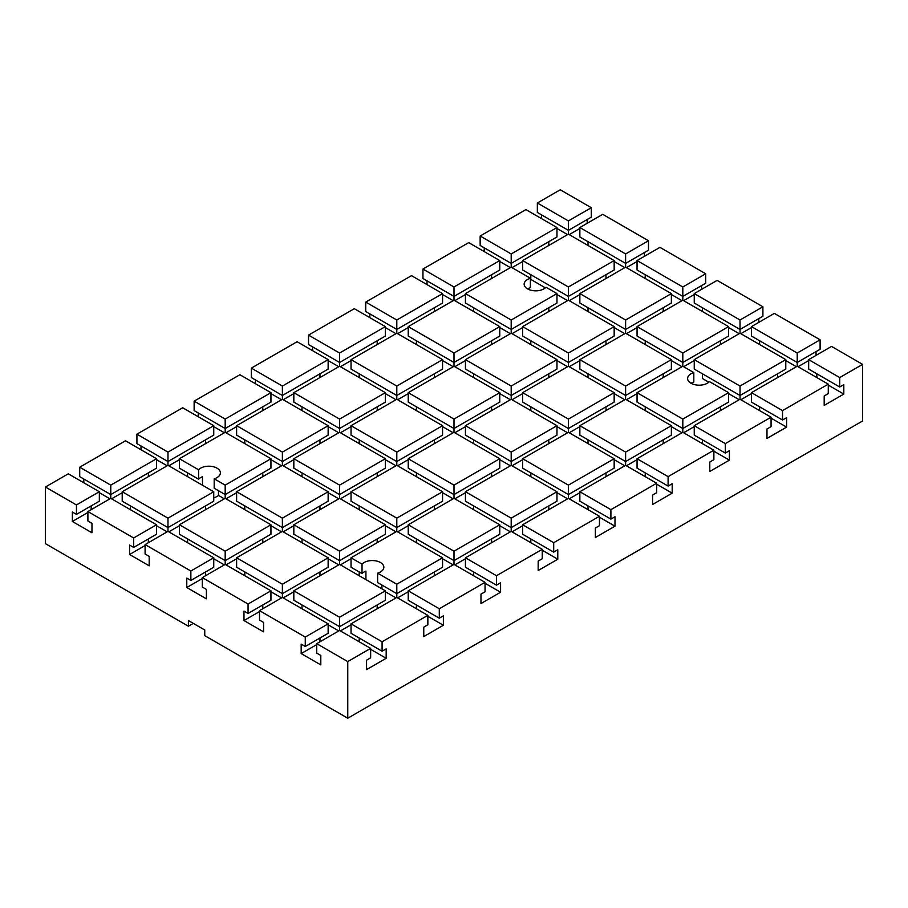 <?xml version="1.0" encoding="UTF-8"?>
<svg xmlns="http://www.w3.org/2000/svg" width="908" height="908" viewBox="0 0 908 908"><rect width="100%" height="100%" fill="white"/><g stroke="black" fill="none" stroke-linecap="round" stroke-linejoin="round"><path stroke-width="1.36" d="M511.204 386.059L511.204 395.491L465.441 369.079L465.441 359.636L511.204 386.059L556.967 359.636L511.204 333.213L511.204 329.445L465.441 303.022L465.441 293.59L511.204 320.002L511.204 329.445L556.967 303.022L556.967 293.59L545.969 287.234A11.554 6.674 180 0 1 527.548 288.869A11.554 6.674 180 0 1 524.166 284.147A11.554 6.674 180 0 1 530.374 278.234L530.374 287.666A11.554 6.674 0 0 0 527.548 288.869M668.106 476.643L668.106 486.086L637.053 468.153L637.053 458.722L668.106 476.643L713.87 450.22L682.816 432.299L682.816 428.519L637.053 402.096L637.053 392.665L682.816 419.087L682.816 428.519L728.579 402.096L728.579 392.665L709.409 381.598A11.554 6.674 180 0 1 690.988 383.233A11.554 6.674 180 0 1 687.606 378.511A11.554 6.674 180 0 1 693.814 372.598L693.814 382.03A11.554 6.674 0 0 0 690.988 383.233M202.473 485.235L202.473 476.745A11.554 6.674 0 0 0 198.591 479.22L198.591 469.788A11.554 6.674 180 0 1 217.012 468.153A11.554 6.674 180 0 1 220.394 472.875A11.554 6.674 180 0 1 214.186 478.788L214.186 488.22L225.184 494.576L225.184 498.344L179.421 524.767L225.184 551.19L225.184 560.633L179.421 534.21L179.421 524.767M218.476 490.706L218.476 495.428A11.554 6.674 180 0 1 213.743 497.788M365.913 579.599L365.913 571.098A11.554 6.674 0 0 0 362.031 573.584L362.031 564.152A11.554 6.674 180 0 1 380.452 562.517A11.554 6.674 180 0 1 383.834 567.228A11.554 6.674 180 0 1 377.626 573.152L377.626 582.584L396.796 593.65L396.796 597.43L351.033 623.853L382.086 641.774L382.086 651.218L351.033 633.285L351.033 623.853M381.916 585.07L381.916 588.838M193.313 623.376L188.41 626.214L188.41 620.55L204.754 629.982L204.754 635.645L347.764 718.217L862.6 420.971L862.6 364.358L831.546 346.425L808.665 359.636L839.718 377.569L839.718 387.001L808.665 369.079L808.665 359.636M188.41 626.214L45.4 543.642L45.4 487.029L76.454 504.95L99.335 491.739L68.282 473.817L45.4 487.029M316.71 644.612L301.184 653.578L301.184 644.135L305.27 646.496L305.27 637.064L328.151 623.853L282.388 597.43L259.506 610.641L305.27 637.064M382.086 651.218L386.172 648.857L386.172 658.289L366.56 669.616L366.56 660.184L370.646 657.823L370.646 648.38L339.592 630.458L316.71 643.67L316.71 653.102L320.796 655.462L320.796 664.894L301.184 653.578M386.172 658.289L370.646 649.322M439.29 618.189L408.237 600.256L408.237 590.824L439.29 608.757L439.29 618.189L443.376 615.828L443.376 625.26L423.764 636.587L423.764 627.156L427.85 624.795L427.85 615.363L396.796 597.43M443.376 625.26L427.85 616.305M496.494 585.161L465.441 567.228L465.441 557.796L496.494 575.729L496.494 585.161L500.58 582.8L500.58 592.243L480.968 603.559L480.968 594.127L485.054 591.766L485.054 582.334L454 564.401L408.237 590.824M500.58 592.243L485.054 583.276M553.698 552.132L522.645 534.21L522.645 524.767L553.698 542.7L553.698 552.132L557.784 549.771L557.784 559.215L538.172 570.53L538.172 561.099L542.258 558.738L542.258 549.306L511.204 531.373L465.441 557.796M557.784 559.215L542.258 550.248M610.902 519.104L579.849 501.182L579.849 491.739L610.902 509.672L610.902 519.104L614.988 516.754L614.988 526.186L595.376 537.513L595.376 528.07L599.462 525.709L599.462 516.277L568.408 498.344L522.645 524.767M614.988 526.186L599.462 517.22M668.106 486.086L672.192 483.726L672.192 493.158L652.58 504.485L652.58 495.042L656.666 492.692L656.666 483.249L625.612 465.327L579.849 491.739M672.192 493.158L656.666 484.191M725.31 453.058L694.257 435.125L694.257 425.693L725.31 443.615L725.31 453.058L729.396 450.697L729.396 460.129L709.784 471.456L709.784 462.024L713.87 459.664L713.87 450.22M729.396 460.129L713.87 451.174M782.514 420.029L751.461 402.096L751.461 392.665L782.514 410.598L782.514 420.029L786.6 417.669L786.6 427.112L766.988 438.428L766.988 428.996L771.074 426.635L771.074 417.203L740.02 399.27L694.257 425.693M786.6 427.112L771.074 418.145M839.718 387.001L843.804 384.64L843.804 394.083L824.192 405.399L824.192 395.967L828.278 393.607L828.278 384.175L797.224 366.242L751.461 392.665M843.804 394.083L828.278 385.117M808.665 360.578L798.041 366.719M796.407 366.719L785.783 360.578M751.461 327.561L740.837 333.69M739.203 333.69L728.579 327.561M694.257 294.533L683.633 300.661M681.999 300.661L671.375 294.533M637.053 261.504L626.429 267.633M624.795 267.633L614.171 261.504M579.849 228.476L569.225 234.605M567.591 234.605L556.967 228.476M522.645 261.504L512.021 267.633M510.387 267.633L499.763 261.504M465.441 294.533L454.817 300.661M453.183 300.661L442.559 294.533M408.237 327.561L397.613 333.69M395.979 333.69L385.355 327.561M351.033 360.578L340.409 366.719M338.775 366.719L328.151 360.578M293.829 393.607L283.205 399.747M281.571 399.747L270.947 393.607M236.625 426.635L226.001 432.764M224.367 432.764L213.743 426.635M179.421 459.664L168.797 465.793M167.163 465.793L156.539 459.664M122.217 492.692L111.593 498.821M109.959 498.821L99.335 492.692M87.894 512.509L72.368 521.464L72.368 512.033L76.454 514.393L76.454 504.95M145.098 545.526L129.572 554.493L129.572 545.061L133.658 547.422L156.539 534.21L156.539 524.767L110.776 498.344L87.894 511.556L87.894 520.999L91.98 523.36L91.98 532.792L72.368 521.464M202.302 578.555L186.776 587.521L186.776 578.09L190.862 580.439L213.743 567.228L213.743 557.796L167.98 531.373L145.098 544.584L145.098 554.028L149.184 556.377L149.184 565.82L129.572 554.493M259.506 611.583L243.98 620.55L243.98 611.107L248.066 613.467L270.947 600.256L270.947 590.824L225.184 564.401L202.302 577.613L202.302 587.045L206.388 589.405L206.388 598.849L186.776 587.521M259.506 610.641L259.506 620.073L263.592 622.434L263.592 631.866L243.98 620.55M338.775 630.924L328.151 624.795M351.033 624.795L340.409 630.924M281.571 597.895L270.947 591.766M293.829 591.766L283.205 597.895M179.421 525.709L168.797 531.85M167.163 531.85L156.539 525.709M453.183 564.878L442.559 558.738M465.441 558.738L454.817 564.878M395.979 531.85L385.355 525.709M408.237 525.709L397.613 531.85M293.829 459.664L283.205 465.793M281.571 465.793L270.947 459.664M567.591 498.821L556.967 492.692M579.849 492.692L569.225 498.821M510.387 465.793L499.763 459.664M522.645 459.664L512.021 465.793M408.237 393.607L397.613 399.747M395.979 399.747L385.355 393.607M694.257 426.635L683.633 432.764M681.999 432.764L671.375 426.635M624.795 399.747L614.171 393.607M637.053 393.607L626.429 399.747M567.591 366.719L556.967 360.578M579.849 360.578L569.225 366.719M751.461 393.607L740.837 399.747M739.203 399.747L728.579 393.607M708.796 382.189L702.429 378.511L702.429 373.79M694.257 360.578L683.633 366.719M681.999 366.719L671.375 360.578M637.053 327.561L626.429 333.69M624.795 333.69L614.171 327.561M579.849 294.533L569.225 300.661M567.591 300.661L556.967 294.533M545.356 287.825L530.817 279.437L530.817 274.715M522.645 327.561L512.021 333.69M510.387 333.69L499.763 327.561M637.053 459.664L626.429 465.793M624.795 465.793L614.171 459.664M579.849 426.635L569.225 432.764M567.591 432.764L556.967 426.635M522.645 393.607L512.021 399.747M510.387 399.747L499.763 393.607M465.441 360.578L454.817 366.719M453.183 366.719L442.559 360.578M453.183 432.764L442.559 426.635M465.441 426.635L454.817 432.764M522.645 525.709L512.021 531.85M510.387 531.85L499.763 525.709M465.441 492.692L454.817 498.821M453.183 498.821L442.559 492.692M408.237 459.664L397.613 465.793M395.979 465.793L385.355 459.664M351.033 426.635L340.409 432.764M338.775 432.764L328.151 426.635M338.775 498.821L328.151 492.692M351.033 492.692L340.409 498.821M408.237 591.766L397.613 597.895M395.979 597.895L385.355 591.766M351.033 558.738L340.409 564.878M338.775 564.878L328.151 558.738M293.829 525.709L283.205 531.85M281.571 531.85L270.947 525.709M236.625 492.692L226.001 498.821M224.367 498.821L218.476 495.428M224.367 564.878L213.743 558.738M236.625 558.738L226.001 564.878M359.205 575.729L359.205 571.949M362.031 573.584L351.033 567.228L351.033 557.796L362.031 564.152M187.593 476.643L187.593 472.875M198.591 479.22L179.421 468.153L179.421 458.722L198.591 469.788M720.407 410.598L720.407 406.818M548.795 311.512L548.795 307.744M305.27 646.496L328.151 633.285L328.151 623.853M76.454 514.393L99.335 501.182L99.335 491.739M79.722 476.643L79.722 467.211L110.776 485.144L110.776 494.576L79.722 476.643M122.217 501.182L122.217 491.739L167.98 518.162L167.98 527.605L122.217 501.182M282.388 584.219L282.388 593.65L236.625 567.228L236.625 557.796L282.388 584.219L328.151 557.796L282.388 531.373L236.625 557.796M339.592 617.247L339.592 626.679L293.829 600.256L293.829 590.824L339.592 617.247L385.355 590.824L339.592 564.401L293.829 590.824M91.163 509.672L91.163 505.904M148.367 542.7L148.367 538.921M205.571 575.729L205.571 571.949M262.775 608.757L262.775 604.978M319.979 641.774L319.979 638.006M83.808 482.784L83.808 479.004M110.776 485.144L156.539 458.722L156.539 468.153L110.776 494.576L110.776 498.344M130.389 509.672L130.389 505.904M167.98 518.162L213.743 491.739L213.743 501.182L167.98 527.605L167.98 531.373M225.184 551.19L270.947 524.767L270.947 534.21L225.184 560.633L225.184 564.401M187.593 542.7L187.593 538.921M328.151 557.796L328.151 567.228L282.388 593.65L282.388 597.43M244.797 575.729L244.797 571.949M385.355 590.824L385.355 600.256L339.592 626.679L339.592 630.458M302.001 608.757L302.001 604.978M359.205 641.774L359.205 638.006M382.086 641.774L427.85 615.363M316.71 643.67L347.764 661.591L370.646 648.38M377.183 608.757L377.183 604.978M319.979 575.729L319.979 571.949M248.066 613.467L248.066 604.036L270.947 590.824M202.302 577.613L248.066 604.036M156.539 458.722L125.486 440.789L79.722 467.211M141.012 449.755L141.012 445.976M167.98 452.116L213.743 425.693L213.743 435.125L167.98 461.548L136.926 443.615L136.926 434.183L167.98 452.116L167.98 465.327L122.217 491.739M213.743 425.693L182.69 407.76L136.926 434.183M198.216 416.727L198.216 412.947M194.13 410.598L194.13 401.154L225.184 419.087L225.184 428.519L194.13 410.598M225.184 419.087L270.947 392.665L239.894 374.732L194.13 401.154M255.42 383.698L255.42 379.93M282.388 386.059L328.151 359.636L328.151 369.079L282.388 395.491L251.334 377.569L251.334 368.126L282.388 386.059L282.388 399.27L236.625 425.693L282.388 452.116L282.388 461.548L236.625 435.125L236.625 425.693M328.151 359.636L297.098 341.714L251.334 368.126M312.624 350.67L312.624 346.901M308.538 344.541L308.538 335.109L339.592 353.03L339.592 362.474L308.538 344.541M339.592 353.03L385.355 326.608L354.302 308.686L308.538 335.109M369.828 317.652L369.828 313.873M396.796 320.002L442.559 293.59L442.559 303.022L396.796 329.445L365.742 311.512L365.742 302.08L396.796 320.002L396.796 333.213L351.033 359.636L396.796 386.059L396.796 395.491L351.033 369.079L351.033 359.636M442.559 293.59L411.506 275.657L365.742 302.08M427.032 284.624L427.032 280.844M422.946 278.484L422.946 269.052L454 286.985L454 296.417L422.946 278.484M454 286.985L499.763 260.562L468.71 242.629L422.946 269.052M484.236 251.595L484.236 247.816M511.204 253.956L556.967 227.533L556.967 236.965L511.204 263.388L480.15 245.466L480.15 236.023L511.204 253.956L511.204 267.168L465.441 293.59M556.967 227.533L525.914 209.6L480.15 236.023M541.44 218.567L541.44 214.799M537.354 212.438L537.354 202.995L568.408 220.928L568.408 230.36L537.354 212.438M568.408 220.928L591.29 207.716L560.236 189.783L537.354 202.995M262.775 542.7L262.775 538.921M148.367 476.643L148.367 472.875M190.862 580.439L190.862 571.007L213.743 557.796M270.947 524.767L225.184 498.344M145.098 544.584L190.862 571.007M213.743 491.739L167.98 465.327M205.571 509.672L205.571 505.904M416.409 608.757L416.409 604.978M302.001 542.7L302.001 538.921M339.592 551.19L385.355 524.767L385.355 534.21L339.592 560.633L293.829 534.21L293.829 524.767L339.592 551.19L339.592 564.401M244.797 509.672L244.797 505.904M282.388 518.162L328.151 491.739L328.151 501.182L282.388 527.605L236.625 501.182L236.625 491.739L282.388 518.162L282.388 531.373M214.186 478.788L225.184 485.144L225.184 494.576L270.947 468.153L270.947 458.722L225.184 432.299L179.421 458.722M377.626 573.152L396.796 584.219L396.796 593.65L442.559 567.228L442.559 557.796L396.796 531.373L351.033 557.796M205.571 443.615L205.571 439.847M225.184 485.144L270.947 458.722M262.775 476.643L262.775 472.875M328.151 491.739L282.388 465.327L236.625 491.739M319.979 509.672L319.979 505.904M385.355 524.767L339.592 498.344L293.829 524.767M377.183 542.7L377.183 538.921M396.796 584.219L442.559 557.796M434.387 575.729L434.387 571.949M439.29 608.757L485.054 582.334M339.592 485.144L339.592 494.576L293.829 468.153L293.829 458.722L339.592 485.144L385.355 458.722L339.592 432.299L293.829 458.722M396.796 518.162L396.796 527.605L351.033 501.182L351.033 491.739L396.796 518.162L442.559 491.739L396.796 465.327L351.033 491.739M454 551.19L454 560.633L408.237 534.21L408.237 524.767L454 551.19L499.763 524.767L454 498.344L408.237 524.767M270.947 392.665L270.947 402.096L225.184 428.519L225.184 432.299M244.797 443.615L244.797 439.847M282.388 452.116L328.151 425.693L328.151 435.125L282.388 461.548L282.388 465.327M385.355 458.722L385.355 468.153L339.592 494.576L339.592 498.344M302.001 476.643L302.001 472.875M442.559 491.739L442.559 501.182L396.796 527.605L396.796 531.373M359.205 509.672L359.205 505.904M499.763 524.767L499.763 534.21L454 560.633L454 564.401M416.409 542.7L416.409 538.921M473.613 575.729L473.613 571.949M496.494 575.729L542.258 549.306M491.591 542.7L491.591 538.921M434.387 509.672L434.387 505.904M377.183 476.643L377.183 472.875M262.775 410.598L262.775 406.818M328.151 425.693L282.388 399.27M319.979 443.615L319.979 439.847M530.817 542.7L530.817 538.921M473.613 509.672L473.613 505.904M511.204 518.162L556.967 491.739L556.967 501.182L511.204 527.605L465.441 501.182L465.441 491.739L511.204 518.162L511.204 531.373M416.409 476.643L416.409 472.875M454 485.144L499.763 458.722L499.763 468.153L454 494.576L408.237 468.153L408.237 458.722L454 485.144L454 498.344M359.205 443.615L359.205 439.847M396.796 452.116L442.559 425.693L442.559 435.125L396.796 461.548L351.033 435.125L351.033 425.693L396.796 452.116L396.796 465.327M302.001 410.598L302.001 406.818M339.592 419.087L385.355 392.665L385.355 402.096L339.592 428.519L293.829 402.096L293.829 392.665L339.592 419.087L339.592 432.299M319.979 377.569L319.979 373.79M385.355 392.665L339.592 366.242L293.829 392.665M377.183 410.598L377.183 406.818M442.559 425.693L396.796 399.27L351.033 425.693M434.387 443.615L434.387 439.847M499.763 458.722L454 432.299L408.237 458.722M491.591 476.643L491.591 472.875M556.967 491.739L511.204 465.327L465.441 491.739M548.795 509.672L548.795 505.904M553.698 542.7L599.462 516.277M454 419.087L454 428.519L408.237 402.096L408.237 392.665L454 419.087L499.763 392.665L454 366.242L408.237 392.665M511.204 452.116L511.204 461.548L465.441 435.125L465.441 425.693L511.204 452.116L556.967 425.693L511.204 399.27L465.441 425.693M568.408 485.144L568.408 494.576L522.645 468.153L522.645 458.722L568.408 485.144L614.171 458.722L568.408 432.299L522.645 458.722M385.355 326.608L385.355 336.051L339.592 362.474L339.592 366.242M359.205 377.569L359.205 373.79M396.796 386.059L442.559 359.636L442.559 369.079L396.796 395.491L396.796 399.27M499.763 392.665L499.763 402.096L454 428.519L454 432.299M416.409 410.598L416.409 406.818M556.967 425.693L556.967 435.125L511.204 461.548L511.204 465.327M473.613 443.615L473.613 439.847M614.171 458.722L614.171 468.153L568.408 494.576L568.408 498.344M530.817 476.643L530.817 472.875M588.021 509.672L588.021 505.904M610.902 509.672L656.666 483.249M605.999 476.643L605.999 472.875M548.795 443.615L548.795 439.847M491.591 410.598L491.591 406.818M377.183 344.541L377.183 340.761M442.559 359.636L396.796 333.213M434.387 377.569L434.387 373.79M645.225 476.643L645.225 472.875M588.021 443.615L588.021 439.847M625.612 452.116L671.375 425.693L671.375 435.125L625.612 461.548L579.849 435.125L579.849 425.693L625.612 452.116L625.612 465.327M530.817 410.598L530.817 406.818M568.408 419.087L614.171 392.665L614.171 402.096L568.408 428.519L522.645 402.096L522.645 392.665L568.408 419.087L568.408 432.299M473.613 377.569L473.613 373.79M556.967 359.636L556.967 369.079L511.204 395.491L511.204 399.27M416.409 344.541L416.409 340.761M454 353.03L499.763 326.608L499.763 336.051L454 362.474L408.237 336.051L408.237 326.608L454 353.03L454 366.242M434.387 311.512L434.387 307.744M499.763 326.608L454 300.196L408.237 326.608M491.591 344.541L491.591 340.761M511.204 333.213L465.441 359.636M548.795 377.569L548.795 373.79M614.171 392.665L568.408 366.242L522.645 392.665M605.999 410.598L605.999 406.818M671.375 425.693L625.612 399.27L579.849 425.693M663.203 443.615L663.203 439.847M682.816 432.299L637.053 458.722M568.408 353.03L568.408 362.474L522.645 336.051L522.645 326.608L568.408 353.03L614.171 326.608L568.408 300.196L522.645 326.608M625.612 386.059L625.612 395.491L579.849 369.079L579.849 359.636L625.612 386.059L671.375 359.636L625.612 333.213L579.849 359.636M499.763 260.562L499.763 269.994L454 296.417L454 300.196M473.613 311.512L473.613 307.744M614.171 326.608L614.171 336.051L568.408 362.474L568.408 366.242M530.817 344.541L530.817 340.761M671.375 359.636L671.375 369.079L625.612 395.491L625.612 399.27M588.021 377.569L588.021 373.79M645.225 410.598L645.225 406.818M702.429 443.615L702.429 439.847M725.31 443.615L771.074 417.203M682.816 419.087L728.579 392.665M693.814 372.598L682.816 366.242L637.053 392.665M663.203 377.569L663.203 373.79M605.999 344.541L605.999 340.761M511.204 320.002L556.967 293.59M133.658 547.422L133.658 537.979L156.539 524.767M530.374 278.234L511.204 267.168M87.894 511.556L133.658 537.979M491.591 278.484L491.591 274.715M759.633 410.598L759.633 406.818M740.02 386.059L785.783 359.636L785.783 369.079L740.02 395.491L694.257 369.079L694.257 359.636L740.02 386.059L740.02 399.27M645.225 344.541L645.225 340.761M682.816 353.03L728.579 326.608L728.579 336.051L682.816 362.474L637.053 336.051L637.053 326.608L682.816 353.03L682.816 366.242M588.021 311.512L588.021 307.744M625.612 320.002L671.375 293.59L671.375 303.022L625.612 329.445L579.849 303.022L579.849 293.59L625.612 320.002L625.612 333.213M568.408 286.985L614.171 260.562L614.171 269.994L568.408 296.417L522.645 269.994L522.645 260.562L568.408 286.985L568.408 300.196M548.795 245.466L548.795 241.687M614.171 260.562L568.408 234.139L522.645 260.562M605.999 278.484L605.999 274.715M671.375 293.59L625.612 267.168L579.849 293.59M663.203 311.512L663.203 307.744M728.579 326.608L682.816 300.196L637.053 326.608M720.407 344.541L720.407 340.761M785.783 359.636L740.02 333.213L694.257 359.636M777.611 377.569L777.611 373.79M782.514 410.598L828.278 384.175M625.612 253.956L625.612 263.388L579.849 236.965L579.849 227.533L625.612 253.956L648.494 240.745L648.494 250.177L625.612 263.388L625.612 267.168M682.816 286.985L682.816 296.417L637.053 269.994L637.053 260.562L682.816 286.985L705.698 273.773L705.698 283.205L682.816 296.417L682.816 300.196M740.02 320.002L740.02 329.445L694.257 303.022L694.257 293.59L740.02 320.002L762.902 306.791L762.902 316.234L740.02 329.445L740.02 333.213M797.224 353.03L797.224 362.474L751.461 336.051L751.461 326.608L797.224 353.03L820.106 339.819L820.106 349.262L797.224 362.474L797.224 366.242M591.29 207.716L591.29 217.148L568.408 230.36L568.408 234.139M588.021 245.466L588.021 241.687M645.225 278.484L645.225 274.715M702.429 311.512L702.429 307.744M759.633 344.541L759.633 340.761M816.837 377.569L816.837 373.79M839.718 377.569L862.6 364.358M816.02 351.623L816.02 355.391M820.106 339.819L774.342 313.396L751.461 326.608M758.816 318.594L758.816 322.363M762.902 306.791L717.138 280.379L694.257 293.59M701.612 285.566L701.612 289.334M705.698 273.773L659.934 247.351L637.053 260.562M644.408 252.537L644.408 256.317M648.494 240.745L602.73 214.322L579.849 227.533M587.204 219.509L587.204 223.289M347.764 661.591L347.764 718.217"/></g></svg>
